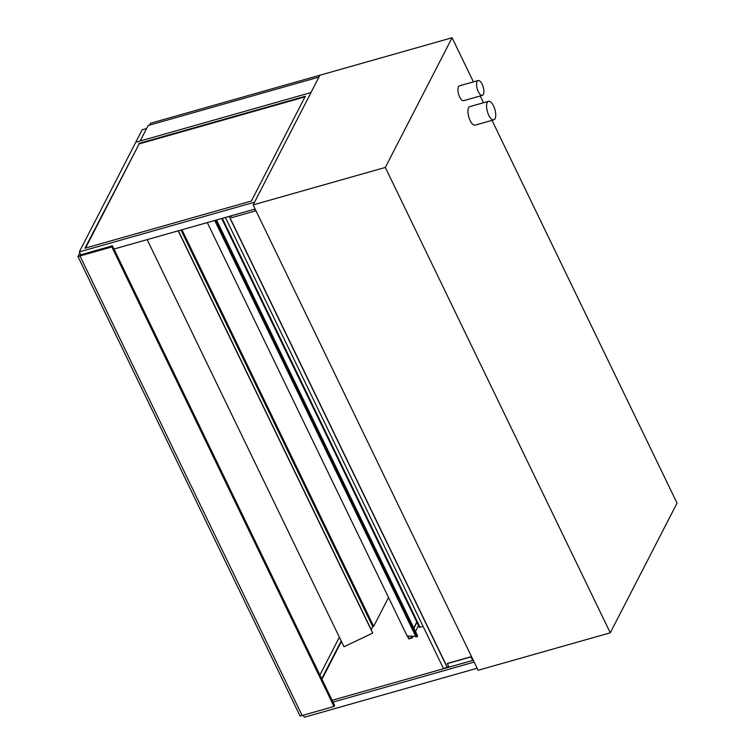 <?xml version="1.0" encoding="UTF-8"?>
<svg xmlns="http://www.w3.org/2000/svg" width="755" height="755" viewBox="0 0 755 755"><rect width="100%" height="100%" fill="white"/><g stroke="black" fill="none" stroke-linecap="round" stroke-linejoin="round"><path stroke-width="1.13" d="M477.094 81.493A7.71 3.124 74.2 0 0 477.707 90.298A7.71 3.124 74.2 0 0 482.322 95.366A7.71 3.124 74.2 0 0 483.228 87.099A7.71 3.124 74.2 0 0 478.123 80.54A7.71 3.124 74.2 0 0 477.094 81.493M482.322 95.366L463.683 100.651A7.71 3.124 -105.8 0 1 459.068 95.583A7.71 3.124 -105.8 0 1 458.455 86.778A7.71 3.124 -105.8 0 1 459.484 85.825L478.123 80.54M487.249 102.501A9.636 3.907 74.2 0 0 488.013 113.505A9.636 3.907 74.2 0 0 493.789 119.847A9.636 3.907 74.2 0 0 494.912 109.513A9.636 3.907 74.2 0 0 488.532 101.312A9.636 3.907 74.2 0 0 487.249 102.501M493.789 119.847L475.15 125.132A9.636 3.907 -105.8 0 1 469.374 118.79A9.636 3.907 -105.8 0 1 468.61 107.786A9.636 3.907 -105.8 0 1 469.893 106.597L488.532 101.312M610.285 632.803L478.113 670.28L253.142 204.907L319.903 75.226L452.085 37.75L385.324 167.44L610.285 632.803L677.046 503.123L492.015 120.347M483.493 102.737L480.227 95.961M473.413 81.87L452.085 37.75M253.142 204.907L385.324 167.44M146.583 128.529L142.11 129.794L134.588 144.516M178.218 230.822L372.687 633.096L371.186 629.595L372.715 626.622L373.668 626.348L388.523 597.479M178.388 230.775L371.186 629.595M181.002 230.039L372.715 626.622M181.946 229.765L373.668 626.348M147.168 239.628L343.987 646.761L372.687 633.096M419.355 627.075L423.14 626.48M79.322 251.877L254.539 202.208L319.903 75.226L150.453 123.263L149.49 125.132L318.95 77.086L148.14 125.519L140.166 141.006L310.975 92.572L135.758 142.251L79.322 251.877L80.728 254.794M85.541 248.046L139.147 143.912L304.992 96.895M138.92 143.431L305.322 96.253L251.377 201.028L84.975 248.206L139.147 143.912M255.133 209.022L113.977 249.037M341.42 641.457L321.96 679.264M332.134 700.3L473.281 660.285M341.184 640.976L321.724 678.783M477.132 668.25L304.293 717.25L303.293 715.183M319.903 675.017L339.363 637.211M474.159 662.107L333.012 702.122M229.303 216.345L447.224 667.146L448.753 666.712M447.262 663.617L470.988 656.897L472.705 660.446L448.98 667.175L447.356 663.437L471.082 656.708L473.055 659.823M472.705 660.446L473.017 659.832M230.832 215.911L231.672 217.638L255.388 210.919L254.558 209.182M254.718 209.135L255.388 210.919M408.927 638.503L411.635 637.73L410.88 636.172L411.635 637.73L408.927 638.503L407.738 636.04L408.927 638.503M407.341 636.031L408.748 638.919L412.136 637.966L411.277 636.191M413.768 627.962L416.798 622.063M413.91 628.245L416.939 622.356M412.136 637.966L413.013 636.257M415.467 631.482L418.506 625.584M415.76 636.371L407.162 636.021L207.295 222.583M216.468 219.979L417.675 636.05L416.165 636.767M225.405 217.449L443.402 668.392L447.13 667.335L229.133 216.392M300.103 716.089L333.993 706.482L334.569 705.359L112.419 245.809L80.558 254.841L79.983 255.954L302.142 715.513L79.983 255.954L77.954 256.53L300.103 716.089M80.662 254.643L79.983 255.954L111.844 246.923L333.993 706.482M77.954 256.53L79.822 252.906M111.844 246.923L112.419 245.809M420.082 627.348L222.347 218.318M215.59 220.234L416.949 636.748M216.374 220.007L417.581 636.229M221.706 218.497L419.327 627.292M214.713 220.479L416.062 636.984M216.534 219.96L417.675 636.05"/></g></svg>
